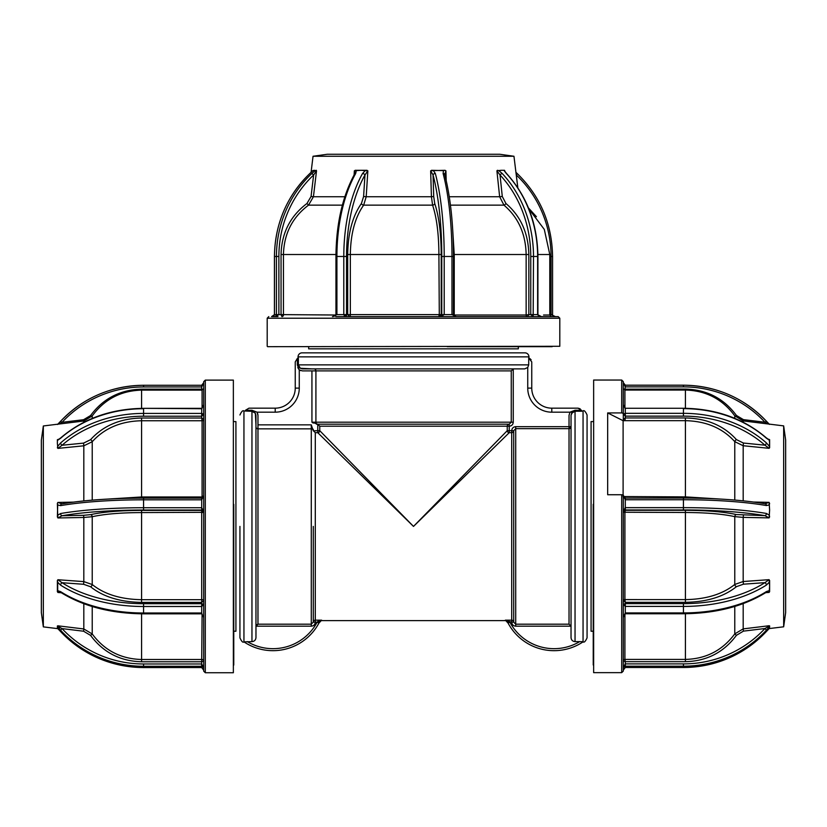 <?xml version="1.0" encoding="UTF-8"?>
<svg xmlns="http://www.w3.org/2000/svg" width="827" height="827" viewBox="0 0 827 827"><rect width="100%" height="100%" fill="white"/><g stroke="black" fill="none" stroke-linecap="round" stroke-linejoin="round"><path stroke-width="1.24" d="M581.402 641.638L575.044 641.618C572.604 641.38 571.271 640.036 571.033 637.607L571.033 415.392L571.653 413.242L575.044 411.215L581.857 411.215M575.044 641.618L575.044 411.298L583.056 410.978C584.038 409.954 585.371 411.288 587.067 414.978L587.067 637.855C585.475 641.401 584.141 642.744 583.056 641.866L583.056 641.866A52.111 52.111 0 0 1 508.078 623.093L509.845 622.152A50.106 50.106 0 0 0 579.696 641.618L583.056 641.7L583.056 410.978M571.033 637.607L571.023 626.184L569.028 624.189L569.028 428.655L515.717 428.655L513.712 430.691A2.005 1.995 -0 0 1 511.706 432.686L509.236 432.686L413.5 526.417L317.764 432.686A2.005 1.985 135 0 0 319.76 430.691L413.5 526.417L507.24 430.691A2.005 1.985 -135 0 0 509.236 432.686L509.236 430.691L511.706 430.691L511.706 432.686A2.005 1.995 0 0 0 513.712 430.691L511.706 430.691C511.944 428.252 513.278 426.908 515.717 426.66L569.028 426.66L569.028 428.655L571.023 426.66A2.005 1.995 0 0 1 569.028 428.655M515.717 426.66L515.717 624.189L513.712 622.152A2.005 1.995 0 0 0 511.706 620.157L511.706 622.152L513.712 622.152L513.712 430.691M528.949 358.06L528.949 356.861L298.051 356.861L298.051 358.06M298.382 358.06L298.382 364.872L300.325 368.273L298.919 366.826M528.711 364.872L528.711 358.06L531.751 361.906L531.751 388.121A20.044 20.044 0 0 0 551.795 408.166L578.021 408.166L551.795 408.166L551.795 412.177A24.055 24.055 0 0 1 527.74 388.121L527.74 367.477L528.711 364.872L298.382 364.872M524.938 352.85L302.062 352.85L524.938 352.85A4.011 4.011 0 0 1 528.949 356.861M302.062 352.85A4.011 4.011 0 0 0 298.051 356.861M253.93 411.846L255.347 413.242L251.956 411.298L243.944 410.978L243.944 641.866C242.962 642.889 241.629 641.545 239.933 637.855L239.933 526.417M256.794 624.674L257.972 624.189L255.977 626.184L255.967 637.607L255.967 415.392L255.347 413.242L255.967 424.851M313.288 526.417L313.288 622.152L313.288 526.417M507.292 620.467L505.349 620.157L508.078 623.093L505.349 620.157L509.091 621.418L507.799 620.632M320.649 620.55L317.909 621.418L321.651 620.157L318.922 623.093L319.708 621.563A2.005 0.672 26.2 0 1 317.909 621.418L317.154 622.152L318.922 623.093A52.111 52.111 0 0 1 243.944 641.866L251.956 641.618L251.956 411.298M587.067 526.417L587.067 414.978M551.795 412.177L572.449 412.177L571.033 415.237L571.023 426.66L569.028 426.66L569.028 415.392L569.958 412.177L575.044 410.254L581.495 410.254L578.021 408.166L580.151 408.796M572.449 412.177L575.044 411.215M529.766 358.484L531.12 359.766M527.74 388.121L531.751 388.121L531.751 361.906M275.205 412.177L275.205 408.166L248.979 408.166L275.205 408.166A20.044 20.044 0 0 0 295.249 388.121L295.249 361.906L297.338 358.432L295.249 361.906L295.249 388.121L299.26 388.121A24.055 24.055 0 0 1 275.205 412.177L257.042 412.177L257.972 415.392L257.972 428.841A2.005 1.995 -0 0 1 255.967 426.846M297.792 367.601L299.26 369.969L297.338 364.872L297.338 358.432M317.909 424.199A2.005 1.995 90 0 1 315.914 422.194A2.005 1.995 90 0 0 317.909 424.199L509.236 424.199A2.005 1.995 -90 0 0 507.24 426.205L319.76 426.205L319.76 430.691L317.764 430.691L317.764 432.686L315.294 432.686L315.294 620.157L321.651 620.157M509.236 426.205L507.24 426.205L507.24 430.691L509.236 430.691L509.236 426.205C511.675 425.967 513.019 424.633 513.257 422.194L511.262 422.194L509.236 424.199L509.236 426.205M513.433 368.883L511.262 370.889L315.914 370.889A2.005 1.995 -90 0 0 313.929 368.883A2.005 1.995 -90 0 1 315.914 370.889L302.475 370.889L299.26 369.969L300.801 370.651M313.288 429.337L313.288 430.826A2.005 1.995 180 0 0 311.283 428.841L257.972 428.841L257.972 624.189L311.283 624.189L311.283 424.851L313.288 430.826L317.764 430.691L317.764 424.21L311.934 422.194L511.262 422.194L511.262 370.889M247.304 641.618A50.106 50.106 0 0 0 317.154 622.152L315.294 622.152L315.294 620.157A2.005 1.995 180 0 0 313.288 622.152L315.294 622.152C315.056 624.592 313.722 625.936 311.283 626.184L255.977 626.184M255.967 637.607C255.729 640.036 254.396 641.38 251.956 641.618M311.283 626.184L311.283 624.189L313.288 622.152M313.299 430.691L315.294 432.686M317.764 424.21L319.76 426.205M507.292 621.563A2.005 0.672 -26.2 0 0 509.091 621.418L511.706 622.152C511.944 624.592 513.278 625.936 515.717 626.184L515.717 624.189L569.028 624.189M245.505 410.254L248.979 408.166L245.505 410.254L251.956 410.254L257.042 412.177M257.972 415.392L257.735 413.717M311.934 370.889L311.934 422.194L313.268 423.104M316.421 424.199L317.589 424.199M311.934 368.883L300.325 368.273L302.475 368.883L524.68 368.883L527.74 367.477M625.109 508.977L625.14 507.675M593.238 421.594L591.078 421.594L591.078 631.239L593.238 631.239M624.84 496.893L624.871 497.988M625.088 507.685L625.14 509.959M233.762 631.239L235.922 631.239L235.922 421.594L233.762 421.594M308.678 346.678L308.678 348.839L518.322 348.839L518.322 346.678M43.335 626.876L41.35 612.724L41.35 440.119L43.335 425.967L43.335 626.876L57.838 628.654M60.588 513.536A112.627 17.915 0 0 1 143.567 507.737L143.567 499.818A112.627 17.915 180 0 0 60.588 505.628L57.694 504.977L57.383 503.333L57.694 515.231L60.588 513.536A2.005 1.458 80.2 0 0 62.056 515.738L57.9 517.96L57.694 515.231M57.383 503.333L57.9 502.434L62.056 503.86A110.622 17.605 0 0 1 143.567 498.164L201.695 498.164L203.69 495.549L201.695 499.818L143.567 499.818L143.567 498.164M57.9 448.389L57.383 443.592L57.694 446.332L60.588 442.983A2.005 0.868 48.5 0 0 62.056 445.257L57.9 448.389L83.816 445.805L83.579 443.107L90.577 439.675A2.005 0.961 -139.4 0 1 92.221 441.732L83.816 445.805L83.816 500.914M57.383 439.716L57.383 443.592L57.383 439.716L59.244 439.044M203.69 503.395L203.69 381.712L205.303 380.11L205.303 672.733L203.69 671.131L203.69 503.395M233.359 380.11L233.359 672.733L233.359 380.11L205.303 380.11M57.694 424.354L60.588 421.284L62.056 422.328L59.224 423.92M60.619 421.274A112.627 111.19 180 0 1 143.567 385.289L201.695 385.289L203.69 382.674L201.695 386.953L143.567 386.953A110.622 109.216 0 0 0 62.056 422.328L83.579 419.713L90.577 415.526L91.942 416.322M202.088 390.84L201.695 389.166L203.69 389.259M100.739 499.508L141.582 496.975L141.582 498.133M60.588 442.983A112.627 91.29 0 0 1 143.567 413.417L201.695 413.417L203.69 414.141L201.695 416.219L143.567 416.219A110.622 89.667 180 0 0 62.056 445.257L83.579 443.107M203.69 419.454L203.69 419.527A1.602 1.24 0 0 1 202.088 420.767L201.695 418.028L203.69 419.454A1.602 1.24 -5.2 0 1 202.088 420.757L141.582 420.757C120.949 421.181 104.491 428.169 92.221 441.732L92.221 500.139M203.442 496.789L202.088 496.944L202.088 420.767M201.695 498.516L202.088 496.944M141.582 602.397C120.184 602.046 103.189 596.836 90.577 586.756A2.005 1.334 -49.8 0 0 92.221 584.524C104.398 594.303 120.845 599.358 141.582 599.689L141.582 602.397L201.695 602.397L201.695 510.393L203.69 512.316L141.582 512.575C120.949 512.657 104.491 514.032 92.221 516.72L83.816 517.464L83.579 515.314L90.577 514.642A2.005 1.623 -102.9 0 1 92.221 516.72L92.221 584.524L83.816 581.608L83.816 517.464L57.9 517.96M143.567 510.032L143.567 507.737L201.695 507.737L203.69 511.375L201.695 510.032L143.567 510.032A110.622 17.605 180 0 0 62.056 515.738L83.579 515.314M203.69 512.316L202.088 512.575M203.69 600.629L203.69 600.536A1.602 0.858 0 0 0 202.088 599.668A1.602 0.858 3.9 0 1 203.69 600.629L201.695 602.397L201.695 603.7L203.69 604.423L201.695 606.501L201.695 603.7L143.567 603.7L143.567 606.501A112.627 65.953 180 0 1 60.588 585.144L57.694 582.26L57.383 580.482L57.9 579.737L62.056 582.725A110.622 64.775 0 0 0 143.567 603.7M141.582 661.765C120.184 661.187 103.189 652.4 90.577 635.394L92.221 633.968C104.398 650.415 120.845 658.923 141.582 659.491L141.582 661.765L201.695 661.765L202.088 613.923M57.694 582.26L57.694 590.685L60.588 591.636A2.005 1.199 122.5 0 0 60.981 592.535L60.981 592.535C83.517 606.418 111.045 613.52 143.567 613.83L201.695 613.83L203.69 617.428L201.695 613.83M203.69 661.073L203.69 661.052A1.602 1.561 0 0 0 202.088 659.481A1.602 1.561 15 0 1 203.69 661.073L201.695 661.765L201.695 663.978L203.69 667.616L201.695 666.273L143.567 666.273A112.627 111.19 180 0 1 60.588 630.257L57.383 625.956L62.056 628.603A110.622 109.216 0 0 0 143.567 663.978L201.695 663.978L201.695 667.544L203.69 670.159L201.695 667.544L143.567 667.575C110.808 667.017 83.155 655.015 60.588 631.559L57.539 628.365M57.694 626.835L57.694 628.489L60.588 631.559M203.69 663.605L203.69 664.308M60.588 630.257L62.056 628.603L83.579 631.218L90.577 635.394M92.221 606.522L92.221 633.968L83.816 628.965L83.816 603.7M60.981 592.535L59.544 591.905L57.9 592.494L57.694 590.685M60.588 585.144A2.005 1.199 -57.5 0 1 62.056 582.725L83.579 584.275L90.577 586.756M90.577 514.642C103.199 511.892 120.204 510.476 141.582 510.393L141.582 599.689L202.088 599.689M57.694 504.977L57.383 517.061M60.588 505.628A2.005 1.458 -99.8 0 1 61.715 503.87L61.384 503.901M141.582 510.393L201.695 510.393L201.695 498.133L203.69 495.549L203.69 511.375M90.577 439.675C103.199 425.709 120.204 418.493 141.582 418.028L141.582 496.975L202.088 496.975M57.694 446.332L57.383 447.852M143.567 416.219L143.567 408.724A112.627 91.29 180 0 0 60.588 438.289L57.694 440.253M60.588 438.289A2.005 0.868 -131.5 0 1 60.733 437.886L58.634 439.395M141.582 418.028L201.695 418.028L201.695 408.342L203.69 404.744L201.695 408.724L143.567 408.342C110.911 408.786 83.3 418.638 60.733 437.886M90.577 415.526C103.199 398.511 120.204 389.724 141.582 389.166L141.582 408.352M233.762 665.084L233.762 504.356M57.383 625.956L57.383 628.169M57.383 580.482L57.383 591.75M593.641 672.651L593.641 380.038L593.641 672.651L621.697 672.651L621.697 494.732L623.31 495.073L623.31 671.048L621.697 672.651M623.31 414.058L625.305 413.335L625.305 416.136L623.31 414.058L623.31 419.454L625.305 417.955L624.912 420.695L623.103 420.695L607.669 412.921L607.669 494.732L621.697 494.732M607.669 412.921L621.697 412.921A1.602 1.24 0 0 1 623.31 414.172L623.31 381.64L621.697 380.038L621.697 412.921M783.665 425.884L785.65 440.036L785.65 612.642L783.665 626.804L783.665 425.884L743.184 420.912L743.184 422.225M767.756 438.972L769.617 439.633L769.617 443.51L769.306 440.171L766.412 438.217A2.005 0.868 -48.5 0 0 766.267 437.814L766.267 437.814C743.7 418.555 716.089 408.703 683.433 408.269L625.305 408.269L623.31 404.672L625.305 408.641L625.305 413.335L683.433 413.335A112.627 91.29 0 0 1 766.412 442.91L769.306 446.26L769.617 443.51L769.617 447.779L769.1 448.317L764.944 445.184A110.622 89.667 180 0 0 683.433 416.136L625.305 416.136L625.305 417.955L685.418 417.955C706.816 418.421 723.811 425.647 736.423 439.602A2.005 0.961 139.4 0 0 734.779 441.649C722.602 428.138 706.155 421.15 685.418 420.674L624.912 420.674A1.602 1.24 -174.8 0 1 623.31 419.382M764.944 503.788L769.1 502.361L769.617 510.083L769.306 504.904L766.412 505.545A2.005 1.458 -80.2 0 0 765.285 503.788L765.285 503.788C742.987 500.056 715.696 498.143 683.433 498.061L625.305 498.061L683.433 498.081L683.433 499.746L625.305 499.746L623.31 495.466L625.305 498.081L623.31 495.466L623.31 511.293L625.305 507.654L625.305 509.959L623.31 511.293M624.912 599.616L625.305 602.314L623.31 600.454A1.602 0.858 180 0 1 624.912 599.596L685.418 599.616C706.051 599.306 722.509 594.251 734.779 584.451L743.184 581.526L743.421 584.193L736.423 586.674A2.005 1.334 49.8 0 1 734.779 584.451L734.779 516.637L743.184 517.382L743.184 581.526L769.1 579.665L769.617 586.178L769.617 580.409M623.61 496.82L624.912 496.893L625.305 498.443M685.418 498.061L685.418 496.893L623.31 496.551M766.412 505.545A112.627 17.915 180 0 0 683.433 499.746L683.433 509.959L625.305 509.959L623.31 512.244L624.912 512.513L624.912 599.596M685.418 510.311C706.816 510.404 723.811 511.82 736.423 514.559A2.005 1.623 102.9 0 0 734.779 516.637C722.602 513.97 706.155 512.585 685.418 512.492L685.418 510.311L625.305 510.311L624.912 512.513M623.31 512.244L685.418 512.492L685.418 602.314L625.305 602.314L625.305 603.627L683.433 603.627A110.622 64.775 -0 0 0 764.944 582.642L769.1 579.665M623.31 660.99L623.31 660.969A1.602 1.561 165 0 1 624.912 659.408L625.305 661.693L623.31 660.99A1.602 1.561 180 0 1 624.912 659.408L685.418 659.408C706.051 658.892 722.509 650.384 734.779 633.885L743.184 628.882L743.421 631.135L736.423 635.322L734.779 633.885L734.779 606.449M769.306 446.26L769.617 447.779M766.412 442.91A2.005 0.868 131.5 0 1 764.944 445.184L743.421 443.034L736.423 439.602M623.31 410.058L623.31 388.452L624.912 390.055L624.912 408.176M769.306 440.171L769.617 439.633M624.912 390.055L685.418 390.055L685.418 389.083C706.816 389.662 723.811 398.449 736.423 415.454L735.058 416.239M625.305 385.217L683.433 385.217A112.627 111.19 180 0 1 766.412 421.232L764.944 422.246A110.622 109.216 -0 0 0 683.433 386.881L625.305 386.881L623.31 382.601L625.305 385.186L624.912 390.757M766.412 421.232L769.306 424.272M768.004 423.962L764.944 422.246L743.421 419.63L736.423 415.454M623.31 389.176L685.418 389.083M623.31 385.155L623.31 391.709M623.31 645.608L623.31 664.236M769.617 627.228L769.617 625.884L769.617 627.228M623.31 663.523L623.31 670.087L625.305 667.472L683.433 667.492A112.627 111.19 -0 0 0 766.412 631.456L769.617 628.096M769.306 626.763L766.412 630.184L764.944 628.52L769.617 625.884M766.412 630.184A112.627 111.19 180 0 1 683.433 666.19L625.305 666.19L623.31 667.534L625.305 663.895L683.433 663.895A110.622 109.216 -0 0 0 764.944 628.52L743.421 631.135M736.423 635.322C723.801 652.338 706.796 661.124 685.418 661.693L685.418 613.748M766.412 591.563A2.005 1.199 57.5 0 1 766.019 592.452L766.019 592.452C743.483 606.346 715.955 613.438 683.433 613.758L683.433 612.921A112.627 65.953 -0 0 0 766.412 591.563L769.306 590.602L769.617 586.178L769.617 591.677L769.1 592.411L767.456 591.822L766.019 592.452M769.306 582.187L766.412 585.061A2.005 1.199 -122.5 0 0 764.944 582.642L743.421 584.193M769.306 590.602L769.617 591.677M625.305 613.758L623.31 617.345L625.305 612.921L625.305 613.758L683.433 613.758M625.305 606.429L623.31 604.351L625.305 603.627L625.305 612.921L683.433 612.921L683.433 606.429L625.305 606.429M736.423 586.674C723.801 596.763 706.796 601.984 685.418 602.314M769.306 504.904L769.617 503.261M625.305 498.061L625.305 507.654L683.433 507.654A112.627 17.915 -0 0 1 766.412 513.464A2.005 1.458 99.8 0 1 764.944 515.655A110.622 17.605 180 0 0 683.433 509.959M766.412 513.464L769.306 515.149L769.617 510.083L769.1 517.888L764.944 515.655L736.423 514.559M769.306 515.149L769.617 516.989M623.103 420.695L623.103 496.893M685.418 417.955L685.418 496.893L726.261 499.425M734.779 500.066L734.779 441.649L743.184 445.732L743.184 500.842M624.912 420.695A1.602 1.24 180 0 1 623.31 419.454L623.31 414.172M593.238 504.284L593.238 665.001M313.04 156.262L327.203 154.267L499.797 154.267L513.96 156.262L313.04 156.262L311.076 172.316M435.333 173.505A112.627 27.374 90 0 1 444.202 256.484L451.976 256.484A112.627 27.374 -90 0 0 443.117 173.505L443.468 170.62L445.019 170.3L433.389 170.62L435.333 173.505A2.005 1.437 165.2 0 0 433.059 174.983L430.65 170.817L433.389 170.62M445.019 170.3L445.908 170.817L444.719 174.466A2.005 1.437 -14.8 0 0 443.117 173.505M496.903 170.817L501.152 170.3L498.795 170.62L502.216 173.505A2.005 0.755 136.9 0 0 500.025 174.983L496.903 170.817L499.642 196.733L502.289 196.495L505.928 203.504A2.005 0.848 -51 0 1 503.963 205.148L499.642 196.733L449.257 196.733M504.522 170.3L501.152 170.3L504.522 170.3L505.08 171.716M335.865 316.617L558.204 316.617L541.406 316.617L537.622 314.611L537.622 256.484A112.627 96.604 -90 0 0 506.331 173.505L504.139 170.62M559.807 346.275L267.586 346.678L559.807 346.275L559.807 318.219L267.193 318.219L268.796 316.617M447.211 346.678L552.157 346.678M344.259 315.79L346.482 315.728M355.672 173.505A2.005 1.272 -150.7 0 0 354.618 174.001C342.44 196.516 336.217 224.003 335.948 256.484L343.794 256.484A112.627 57.89 -90 0 1 362.546 173.505L365.245 170.62L360.975 170.3L356.334 170.62L355.672 173.505A112.627 57.89 90 0 0 336.92 256.484L336.92 314.611L346.544 314.611L346.203 316.617L343.794 314.611L343.794 256.484L346.544 256.484L346.544 314.611L441.225 314.611L439.189 316.617L438.889 315.015M515.934 172.357L517.185 173.525L516.296 174.983L517.733 186.995M552.508 314.611L552.57 314.611C552.591 315.563 553.542 316.234 555.424 316.617L551.051 314.611L551.051 256.484A110.622 107.303 90 0 0 516.296 174.983M555.424 316.617L551.392 316.617L549.79 315.015L549.79 254.509L537.891 254.509M452.421 225.43L454.24 254.509L453.496 254.509M502.216 173.505A112.627 96.604 90 0 1 533.508 256.484L533.167 316.617L530.758 314.611L530.758 256.484A110.622 94.888 -90 0 0 500.025 174.983L502.289 196.495M527.523 316.607L527.461 316.617A1.602 1.323 90 0 1 526.137 315.015L528.835 314.611L527.523 316.607A1.602 1.323 84.1 0 1 526.148 315.015L526.148 254.509C525.703 233.865 518.302 217.418 503.963 205.148L450.446 205.148M454.374 316.028L454.261 315.015L526.137 315.015M452.896 314.611L454.261 315.015M347.691 254.509C347.991 233.111 352.571 216.105 361.42 203.504A2.005 1.416 36.5 0 0 363.653 205.148C355.072 217.315 350.638 233.762 350.338 254.509L347.691 254.509L347.691 314.611L349.521 316.607A1.602 0.744 93.7 0 0 350.338 315.015A1.602 0.744 90 0 1 349.614 316.617L346.203 316.617M441.773 256.484L444.202 256.484L444.202 314.611L440.801 316.617L441.773 314.611L441.773 256.484A110.622 26.888 -90 0 0 433.059 174.983L433.71 196.495L434.733 203.504A2.005 1.602 -19.3 0 1 432.593 205.148L431.425 196.733L433.71 196.495M439.302 316.607L438.91 254.509C438.786 233.865 436.677 217.418 432.593 205.148L363.653 205.148L366.206 196.733L431.425 196.733L430.65 170.817M281.046 254.509C281.614 233.111 290.246 216.105 306.951 203.504L308.523 205.148C292.365 217.315 284.002 233.762 283.444 254.509L281.046 254.509L281.046 314.611L335.855 315.015M274.492 256.484L274.492 314.611L276.445 314.611L276.445 256.484A112.627 109.247 -90 0 1 311.831 173.505L315.283 170.62L314.384 170.3L312.761 170.62L309.877 173.505A112.627 109.247 90 0 0 274.492 256.484L278.875 256.484L278.875 314.611L275.474 316.617L276.445 314.611L281.046 314.611L281.914 316.617A1.602 1.53 90 0 0 283.444 315.015L281.128 315.015M309.877 173.505L309.815 173.525C286.773 196.092 274.977 223.745 274.43 256.484L274.43 314.611C274.409 315.563 273.458 316.234 271.576 316.617L278.017 316.617M274.492 314.611L271.576 316.617M312.761 170.62L316.524 170.817L313.629 174.983A110.622 107.303 90 0 0 278.875 256.484M315.283 170.62L316.307 170.3M311.831 173.505L313.629 174.983L311.055 196.495L306.951 203.504M342.368 205.148L308.523 205.148L313.433 196.733L344.849 196.733M365.245 170.62L367.85 170.817L364.965 174.983A110.622 56.856 90 0 0 346.544 256.484M362.546 173.505A2.005 1.272 29.3 0 1 364.965 174.983L363.601 196.495L361.42 203.504M354.618 174.001L355.072 172.76L354.359 170.817L356.334 170.62M336.92 314.611L332.454 316.617C334.925 316.152 336.082 315.49 335.948 314.611L336.92 314.611M434.733 203.504C438.93 216.126 441.091 233.121 441.225 254.509L350.338 254.509L350.338 315.015M443.468 170.62L431.539 170.3M441.225 254.509L441.225 314.611L453.496 314.611C453.527 315.563 454.478 316.234 456.359 316.617L451.976 314.611L451.976 256.484L453.434 256.484M456.359 316.617L440.801 316.617M505.928 203.504C520.71 216.126 528.35 233.121 528.835 254.509L454.24 254.509L454.24 315.015M498.795 170.62L497.378 170.3M506.331 173.505A2.005 0.755 -43.1 0 1 506.641 173.608L504.832 171.365M528.432 207.908L536.413 216.695M343.805 314.808L346.544 314.725M367.064 170.3L355.134 170.3M505.349 620.157L511.706 620.157L511.706 432.686M299.26 369.969L299.26 388.121M315.914 370.889L315.914 422.194M513.257 368.894L513.257 422.194M318.922 623.093A52.111 52.111 0 0 1 243.944 641.866M571.023 626.184L515.717 626.184M257.972 424.851L311.283 424.851M57.9 502.434L73.241 502.134M83.816 422.297L83.816 420.995L43.335 425.967M60.588 591.636A112.627 65.953 0 0 0 143.567 613.003L201.695 613.003L201.695 606.501L143.567 606.501L143.567 613.83M202.088 393.352L202.088 403.162M57.539 424.478L60.588 421.284C83.155 397.828 110.808 385.816 143.567 385.268L143.567 386.953M143.567 385.268L201.695 385.268L201.695 389.166L141.582 389.166M202.088 408.249L202.088 390.127L141.582 390.127C120.918 390.675 104.471 399.265 92.221 415.919L92.221 418.41M141.582 613.82L141.582 659.491L202.088 659.491M60.588 631.528A112.627 111.19 0 0 0 143.567 667.544L201.695 667.544M143.567 667.544L143.567 663.978M57.9 625.812L83.816 628.965L83.579 631.218M61.301 592.732L57.9 592.494M57.9 579.737L83.816 581.608L83.579 584.275M61.715 503.87C84.013 500.128 111.304 498.216 143.567 498.133L201.695 498.164M83.744 421.005L83.579 419.713M769.1 448.317L743.184 445.732L743.421 443.034M753.759 502.051L769.1 502.361M743.184 603.627L743.184 628.882L769.1 625.739M734.779 418.338L734.779 415.847L743.184 420.912M766.412 438.217A112.627 91.29 180 0 0 683.433 408.641L683.433 416.136M683.433 408.269L625.305 408.269M734.779 415.847C722.529 399.193 706.082 390.592 685.418 390.055L685.418 408.28M683.433 385.217L683.433 386.881M743.421 419.63L743.256 420.922M624.912 403.08L624.912 393.28M685.418 661.693L625.305 661.693L625.305 667.492L683.433 667.492C716.192 666.944 743.845 654.943 766.412 631.487L769.461 628.293M683.433 663.895L683.433 667.472M624.912 613.841L624.912 659.408M766.412 585.061A112.627 65.953 180 0 1 683.433 606.429L683.433 603.627M769.1 592.411L765.699 592.659M769.1 517.888L743.184 517.382L743.421 515.231M445.908 170.817L446.198 180.493M543.556 315.015L549.79 315.015M552.508 256.484L551.051 256.484M515.924 172.316L517.185 173.525C540.227 196.092 552.022 223.745 552.57 256.484L552.57 314.611L549.79 314.611M528.835 254.509L528.835 314.611L537.912 314.611L537.912 256.484L530.758 256.484M283.444 315.015L283.444 254.509L335.948 254.509M316.524 170.817L313.433 196.733L311.055 196.495M354.09 174.942L354.359 170.817M367.85 170.817L366.206 196.733L363.601 196.495M444.719 174.466C450.446 196.836 453.372 224.169 453.496 256.484L453.434 314.611M319.635 621.728L321.424 620.622L505.576 620.622L507.375 621.728M243.944 410.978C242.859 410.099 241.525 411.433 239.933 414.978M201.695 385.268L203.69 382.674M202.088 390.127L203.69 388.525M201.695 408.342L143.567 408.342M92.221 415.919L83.816 420.995M233.359 672.733L205.303 672.733M593.641 380.038L621.697 380.038M768.366 439.323L766.267 437.814M623.31 382.601L625.305 385.186L683.433 385.186C716.192 385.744 743.845 397.746 766.412 421.201L769.461 424.396M625.305 667.492L623.31 670.087M783.665 626.804L769.162 628.582M513.96 156.262L517.836 187.832M559.807 318.219L558.204 316.617M312.72 170.92L309.815 173.525M335.948 256.484L335.948 314.611M537.912 314.611C537.767 315.49 538.935 316.152 541.406 316.617M537.912 256.484C537.436 223.807 527.016 196.175 506.641 173.608M528.835 208.89L544.3 229.41L549.79 254.509M267.193 346.275L267.193 318.219"/></g></svg>
